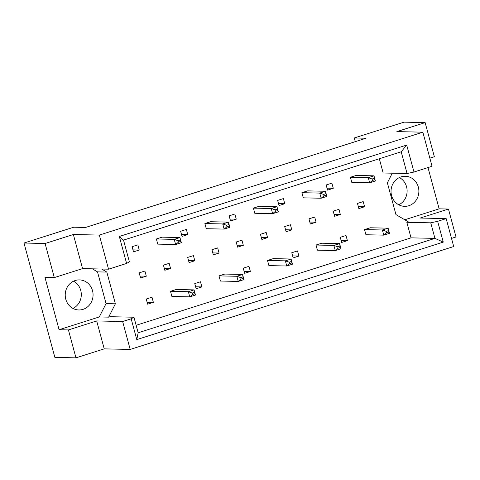 <?xml version="1.0" encoding="UTF-8"?>
<svg xmlns="http://www.w3.org/2000/svg" width="480" height="480" viewBox="0 0 480 480"><rect width="100%" height="100%" fill="white"/><g stroke="black" fill="none" stroke-linecap="round" stroke-linejoin="round"><path stroke-width="0.72" d="M73.566 281.178A15.036 13.92 -88.7 0 1 80.748 290.418A15.036 13.92 -88.7 0 1 72.96 308.43M92.514 290.682A15.036 13.92 -88.7 0 1 78.816 309.966A15.036 13.92 -88.7 0 1 65.778 299.184A15.036 13.92 -88.7 0 1 79.482 279.9A15.036 13.92 -88.7 0 1 92.514 290.682M399.372 177.546A15.036 13.92 -88.7 0 1 406.56 186.792A15.036 13.92 -88.7 0 1 398.772 204.798M418.326 187.05A15.036 13.92 -88.7 0 1 404.622 206.334A15.036 13.92 -88.7 0 1 391.584 195.552A15.036 13.92 -88.7 0 1 405.288 176.268A15.036 13.92 -88.7 0 1 418.326 187.05M45.096 243.498L54.3 277.596L82.566 268.608L73.362 234.504L45.096 243.498L24 243.03L54.858 357.384L75.954 357.852L104.22 348.864L96.684 320.946L122.652 321.516L131.172 318.81L133.962 317.22L138.156 332.778L434.94 238.38L430.74 222.822L437.652 221.322L443.262 242.112L136.782 339.6L131.172 318.81M169.164 263.322L163.434 265.146L164.826 270.294L170.556 268.476L169.164 263.322M162.108 237.156L156.378 238.98L157.764 244.128L175.62 244.524L174.228 239.37L179.958 237.552L162.108 237.156M176.226 289.488L170.496 291.312L171.888 296.466L189.738 296.862L188.352 291.708L194.082 289.884L176.226 289.488M151.974 297.204L146.244 299.028L147.636 304.176L153.36 302.358L151.974 297.204M144.912 271.038L139.182 272.862L140.574 278.01L146.304 276.186L144.912 271.038M137.85 244.872L132.12 246.69L133.512 251.844L139.242 250.02L137.85 244.872M133.962 317.22L110.052 316.692L108.624 317.148L115.392 303.81L106.83 272.076L101.658 269.028M392.268 173.196L387.378 182.844L395.94 214.572L408.264 221.838L406.836 222.294L411.03 237.852L136.14 325.284M379.32 158.748L383.166 172.992L407.07 173.526L401.202 151.788L123.522 240.108L129.39 261.846L126.6 263.436L119.322 236.466L406.704 145.056L413.982 172.026L432.048 166.278L422.85 132.18L99.33 235.08L108.534 269.184L126.6 263.436M201.87 286.926L200.484 281.778L194.754 283.596L196.14 288.75L201.87 286.926L195.612 286.788M219.006 275.886L220.398 281.034L238.248 281.43L236.856 276.276L242.586 274.458L224.736 274.062L219.006 275.886L236.856 276.276L240.702 277.62L241.092 279.066L243.384 278.334L242.994 276.894L240.702 277.62M250.38 271.5L248.988 266.346L243.258 268.17L244.65 273.318L250.38 271.5L244.122 271.362M267.516 260.454L268.902 265.608L286.758 265.998L285.366 260.85L291.096 259.026L273.246 258.63L267.516 260.454L285.366 260.85L289.212 262.194L289.596 263.634L291.888 262.908L291.498 261.462L289.212 262.194M298.89 256.068L297.498 250.92L291.768 252.738L293.16 257.892L298.89 256.068L292.632 255.93M316.02 245.028L317.412 250.176L335.268 250.572L333.876 245.418L339.606 243.6L321.75 243.204L316.02 245.028L333.876 245.418L337.716 246.762L338.106 248.208L340.398 247.476L340.008 246.036L337.716 246.762M347.394 240.642L346.008 235.488L340.278 237.312L341.664 242.46L347.394 240.642L341.136 240.498M364.53 229.596L365.922 234.744L383.772 235.14L382.386 229.992L388.116 228.168L370.26 227.772L364.53 229.596L382.386 229.992L386.226 231.336L386.616 232.776L388.908 232.05L388.518 230.604L386.226 231.336M187.752 234.594L186.36 229.44L180.63 231.264L182.022 236.412L187.752 234.594L181.494 234.45M204.882 223.548L206.274 228.702L224.13 229.092L222.738 223.944L228.468 222.12L210.612 221.724L204.882 223.548L222.738 223.944L226.578 225.288L226.968 226.728L229.26 226.002L228.87 224.556L226.578 225.288M236.256 219.162L234.87 214.008L229.14 215.832L230.526 220.986L236.256 219.162L229.998 219.024M253.392 208.116L254.784 213.27L272.634 213.666L271.248 208.512L276.978 206.694L259.122 206.298L253.392 208.116L271.248 208.512L275.088 209.856L275.478 211.302L277.77 210.57L277.38 209.13L275.088 209.856M284.766 203.73L283.374 198.582L277.65 200.406L279.036 205.554L284.766 203.73L278.508 203.592M301.902 192.69L303.294 197.838L321.144 198.234L319.752 193.086L325.482 191.262L307.632 190.866L301.902 192.69L319.752 193.086L323.598 194.43L323.988 195.87L326.28 195.144L325.89 193.698L323.598 194.43M333.276 188.304L331.884 183.15L326.154 184.974L327.546 190.128L333.276 188.304L327.018 188.166M350.412 177.258L351.798 182.412L369.654 182.808L368.262 177.654L373.992 175.83L356.142 175.44L350.412 177.258L368.262 177.654L372.102 178.998L372.492 180.438L374.784 179.712L374.394 178.272L372.102 178.998M194.808 260.76L193.422 255.606L187.692 257.43L189.084 262.584L194.808 260.76L188.55 260.622M219.066 253.044L217.674 247.896L211.944 249.714L213.336 254.868L219.066 253.044L212.808 252.906M243.318 245.328L241.926 240.18L236.202 242.004L237.588 247.152L243.318 245.328L237.06 245.19M267.57 237.618L266.184 232.464L260.454 234.288L261.846 239.436L267.57 237.618L261.312 237.474M291.828 229.902L290.436 224.748L284.706 226.572L286.098 231.72L291.828 229.902L285.57 229.764M316.08 222.186L314.694 217.032L308.964 218.856L310.35 224.01L316.08 222.186L309.822 222.048M340.338 214.47L338.946 209.322L333.216 211.14L334.608 216.294L340.338 214.47L334.074 214.332M364.59 206.754L363.198 201.606L357.468 203.43L358.86 208.578L364.59 206.754L358.332 206.616M451.506 238.398L456 236.97L448.464 209.052L420.204 218.04L446.172 218.616L453.702 246.534L130.188 349.44L122.652 321.516M54.3 277.596L44.97 277.392L59.088 329.73L68.424 329.934L96.684 320.946M68.424 329.934L75.954 357.852M446.172 218.616L437.652 221.322M429.852 158.142L434.346 156.714L425.142 122.616L396.882 131.604L422.85 132.18M104.22 348.864L130.188 349.44M82.566 268.608L108.534 269.184M73.362 234.504L99.33 235.08M425.142 122.616L404.046 122.148L354.294 137.97L355.29 141.66M404.766 219.774L439.134 208.842L427.998 167.568M439.134 208.842L448.464 209.052M354.294 137.97L366.06 138.234L85.518 227.466L73.752 227.208L24 243.03M411.03 237.852L434.94 238.38L443.262 242.112M59.088 329.73L99.288 316.938L108.624 317.148M413.982 172.026L407.07 173.526M406.836 222.294L430.74 222.822M99.288 316.938L106.056 303.6L97.5 271.872L92.328 268.824M97.5 271.872L106.83 272.076M106.056 303.6L115.392 303.81M139.242 250.02L132.984 249.882M146.304 276.186L140.046 276.048M153.36 302.358L147.102 302.22M170.556 268.476L164.298 268.338M136.782 339.6L138.156 332.778M119.322 236.466L123.522 240.108M406.704 145.056L401.202 151.788M178.074 240.714L178.458 242.16L180.75 241.428L180.36 239.988L178.074 240.714L174.228 239.37L156.378 238.98M180.36 239.988L179.958 237.552L181.35 242.7L175.62 244.524L178.458 242.16M181.35 242.7L180.75 241.428M192.192 293.052L192.582 294.492L194.874 293.766L194.484 292.32L192.192 293.052L188.352 291.708L170.496 291.312M194.484 292.32L194.082 289.884L195.468 295.038L189.738 296.862L192.582 294.492M195.468 295.038L194.874 293.766M228.87 224.556L228.468 222.12L229.854 227.274L224.13 229.092L226.968 226.728M229.854 227.274L229.26 226.002M277.38 209.13L276.978 206.694L278.364 211.842L272.634 213.666L275.478 211.302M278.364 211.842L277.77 210.57M325.89 193.698L325.482 191.262L326.874 196.416L321.144 198.234L323.988 195.87M326.874 196.416L326.28 195.144M374.394 178.272L373.992 175.83L375.384 180.984L369.654 182.808L372.492 180.438M375.384 180.984L374.784 179.712M242.994 276.894L242.586 274.458L243.978 279.606L238.248 281.43L241.092 279.066M243.978 279.606L243.384 278.334M291.498 261.462L291.096 259.026L292.488 264.18L286.758 265.998L289.596 263.634M292.488 264.18L291.888 262.908M340.008 246.036L339.606 243.6L340.992 248.748L335.268 250.572L338.106 248.208M340.992 248.748L340.398 247.476M388.518 230.604L388.116 228.168L389.502 233.322L383.772 235.14L386.616 232.776M389.502 233.322L388.908 232.05"/></g></svg>
